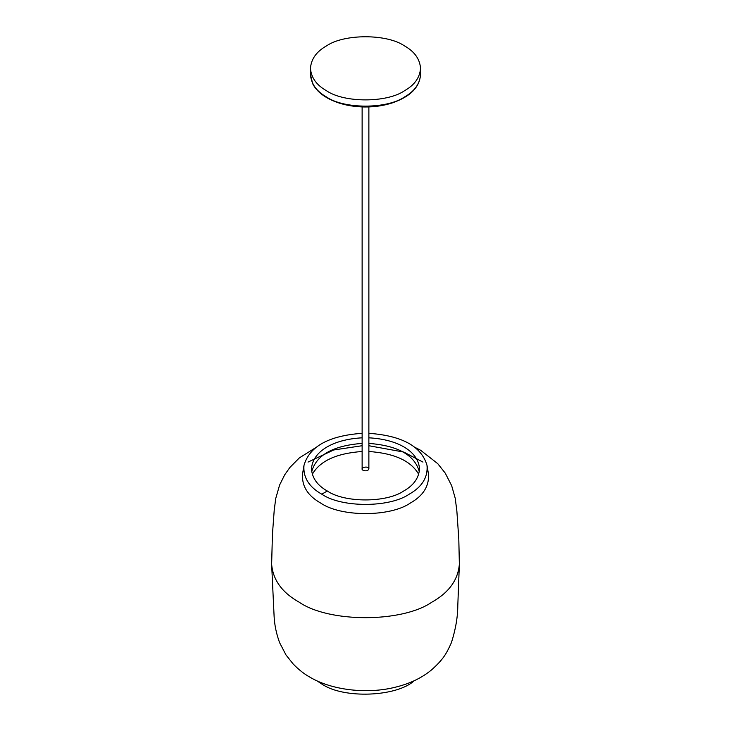 <?xml version="1.0" encoding="UTF-8"?>
<svg xmlns="http://www.w3.org/2000/svg" width="731" height="731" viewBox="0 0 731 731"><rect width="100%" height="100%" fill="white"/><g stroke="black" fill="none" stroke-linecap="round" stroke-linejoin="round"><path stroke-width="1.1" d="M312.292 474.328C319.95 460.905 336.562 453.302 362.128 451.502M368.872 451.502C394.438 453.302 411.05 460.905 418.708 474.328M311.698 471.742L311.744 471.504C316.413 454.984 333.208 445.618 362.128 443.406M368.872 443.406C397.792 445.618 414.587 454.984 419.256 471.504L419.302 471.742M368.872 437.823C398.258 439.368 418.543 451.685 419.512 468.946C418.845 478.101 413.572 485.448 403.695 491.004C386.507 502.901 344.493 502.901 327.305 491.004C317.428 485.448 312.155 478.101 311.488 468.946C312.457 451.685 332.742 439.368 362.128 437.823M368.872 433.309C402.242 435.731 421.632 446.458 427.032 465.483C427.991 477.343 422.061 486.91 409.214 494.193C389.541 507.807 341.459 507.807 321.786 494.193C308.939 486.91 303.009 477.343 303.968 465.483C309.368 446.458 328.758 435.731 362.128 433.309M427.032 465.483L428.43 473.77C429.417 485.905 423.35 495.7 410.21 503.138C390.089 517.064 340.911 517.064 320.79 503.138C307.65 495.7 301.583 485.905 302.57 473.77L303.968 465.483M414.285 447.025L420.617 450.269L437.741 463.646L445.252 473.14L451.667 485.695L455.221 498.259L456.866 511.051L458.803 539.094L459.36 564.231C458.035 579.975 448.871 592.622 431.866 602.17C401.995 622.839 329.005 622.839 299.134 602.17C282.129 592.622 272.965 579.975 271.64 564.231L272.416 534.653L274.226 510.11L275.761 498.387L279.607 485.018L284.679 474.848L289.924 467.42L299.326 457.917L316.715 447.025M414.285 680.68C397.07 696.762 343.588 699.174 321.786 683.997L316.715 680.68M326.583 90.79C344.1 102.916 386.9 102.916 404.417 90.79C414.477 85.134 419.85 77.641 420.535 68.321C419.85 59.001 414.477 51.517 404.417 45.852C386.9 33.736 344.1 33.736 326.583 45.852C316.523 51.517 311.15 59.001 310.465 68.321C311.15 77.641 316.523 85.134 326.583 90.79M363.115 470.325C366.085 471.321 368.004 470.865 368.872 468.946C368.726 465.309 358.766 467.694 363.115 470.325M327.305 491.004L321.786 494.193M420.535 74.562C419.676 87.208 410.301 96.647 392.419 102.87C383.693 105.703 374.345 107.073 364.367 106.982C349.875 106.699 337.384 103.619 326.903 97.735C320.205 93.851 315.472 89.2 312.713 83.791L310.465 74.562C311.15 83.882 316.523 91.375 326.583 97.031C344.1 109.157 386.9 109.157 404.417 97.031C414.477 91.375 419.85 83.882 420.535 74.562L420.535 68.321M308.034 462.083L333.711 449.976L362.128 445.727M368.872 445.727L403.777 452.069L422.966 462.083M459.36 564.231L457.798 605.606C457.743 617.11 455.605 629.473 451.392 642.695C446.266 654.135 443.141 659.444 431.674 669.788C421.979 677.838 410.045 683.595 395.864 687.076C367.181 694.523 331.335 690.064 309.853 677.134C304.114 673.955 298.531 669.532 293.085 663.876L286.004 654.967L279.598 642.659C276.382 633.841 274.554 625.133 274.116 616.525L271.64 564.231M310.465 74.562L310.465 68.321M368.872 468.946L368.872 106.927M362.128 106.927L362.128 468.946"/></g></svg>
